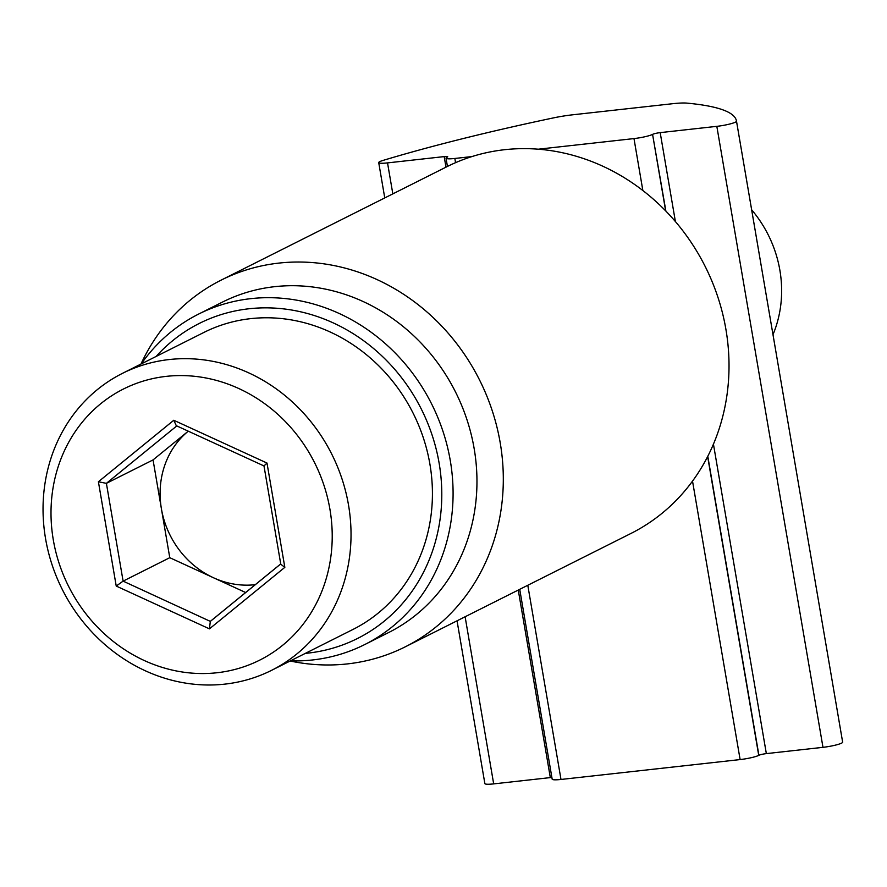 <?xml version="1.0" encoding="UTF-8"?>
<svg xmlns="http://www.w3.org/2000/svg" width="887" height="887" viewBox="0 0 887 887"><rect width="100%" height="100%" fill="white"/><g stroke="black" fill="none" stroke-linecap="round" stroke-linejoin="round"><path stroke-width="1.33" d="M457.049 620.822L484.867 783.598A14.447 1.94 -9.7 0 0 493.682 783.886L550.328 777.6L518.263 590.066M445.984 167.166L444.176 156.6L387.53 162.898A14.447 1.94 170.3 0 1 378.716 162.598A14.447 1.94 170.3 0 1 383.051 160.414A433.455 58.076 170.3 0 1 553.266 117.938A28.894 3.87 170.3 0 1 572.592 114.811L672.49 103.724A28.894 3.87 170.3 0 1 686.815 103.114A433.455 58.076 170.3 0 1 736.476 121.02A433.455 58.076 170.3 0 1 736.498 121.186A14.447 1.94 170.3 0 1 716.829 126.342L660.194 132.629L675.395 221.55M736.498 121.186L842.65 742.175A14.447 1.94 170.3 0 1 822.981 747.331L766.346 753.617A5.777 0.776 -9.7 0 0 758.906 755.292L707.793 456.273M758.906 755.292L758.729 755.38A14.447 1.94 -9.7 0 1 740.124 759.571L560.994 779.462A14.447 1.94 -9.7 0 1 552.169 779.163L519.727 589.323M551.88 777.467A5.777 0.776 -9.7 0 0 550.328 777.6M665.882 211.095L652.577 134.392A14.447 1.94 170.3 0 1 633.983 138.583L538.354 149.193M471.951 156.567L454.843 158.463A14.447 1.94 170.3 0 1 446.028 158.174A14.447 1.94 170.3 0 1 447.092 157.199L447.27 157.11A5.777 0.776 170.3 0 0 447.702 156.722A5.777 0.776 170.3 0 0 444.176 156.6M652.754 134.303A5.777 0.776 170.3 0 1 660.194 132.629M140.966 364.058A205.163 186.17 63.3 0 1 221.051 280.17A205.163 186.17 63.3 0 1 278.895 263.095A205.163 186.17 63.3 0 1 492.207 410.637A205.163 186.17 63.3 0 1 405.248 646.834A205.163 186.17 63.3 0 1 347.405 663.908A205.163 186.17 63.3 0 1 290.149 661.003M405.248 646.834L630.967 533.442A205.163 186.17 -116.7 0 0 725.91 329.343A205.163 186.17 -116.7 0 0 446.76 166.778L221.051 280.17M141.244 363.914A184.94 167.82 63.3 0 1 198.655 314.053L222.537 302.057A184.94 167.82 63.3 0 1 474.157 448.6A184.94 167.82 63.3 0 1 388.573 632.575L364.701 644.572A184.94 167.82 63.3 0 1 312.557 659.961A184.94 167.82 63.3 0 1 290.426 660.87M198.655 314.053A184.94 167.82 63.3 0 1 250.799 298.653A184.94 167.82 63.3 0 1 443.079 431.659A184.94 167.82 63.3 0 1 364.701 644.572M156.123 356.441A176.269 159.948 63.3 0 1 248.992 308.765A176.269 159.948 63.3 0 1 439.12 463.114A176.269 159.948 63.3 0 1 307.856 653.131A176.269 159.948 63.3 0 1 305.294 653.397M772.987 334.632A115.587 104.888 -116.7 0 0 779.884 270.269A115.587 104.888 -116.7 0 0 751.655 209.798M45.559 538.653A166.157 150.768 63.3 0 1 122.45 373.36A166.157 150.768 63.3 0 1 348.513 505.025A166.157 150.768 63.3 0 1 271.633 670.306A166.157 150.768 63.3 0 1 45.559 538.653M122.45 373.36L203.833 332.47A166.157 150.768 63.3 0 1 429.907 464.134A166.157 150.768 63.3 0 1 353.015 629.426L271.633 670.306M329.92 509.205A151.71 137.662 63.3 0 1 216.938 672.756A151.71 137.662 63.3 0 1 53.309 539.917A151.71 137.662 63.3 0 1 166.279 376.365A151.71 137.662 63.3 0 1 329.92 509.205M169.772 557.69L161.412 508.794A86.693 78.666 63.3 0 1 188.266 431.182L153.052 459.909L161.412 508.794A86.693 78.666 63.3 0 0 213.468 577.747L169.772 557.69L123.105 581.129L106.396 483.348L98.402 481.763L173.785 420.261L176.291 425.682L263.982 465.941L266.998 463.047L284.827 567.347L280.791 564.254L263.982 465.919M255.301 584.666A86.693 78.666 63.3 0 1 213.468 577.747L245.655 592.527M284.827 567.347L209.443 628.861L116.23 586.063L123.105 581.129L210.308 621.377L280.735 563.91M209.443 628.861L210.308 621.377M176.79 425.915L106.396 483.348L153.052 459.909M387.53 162.898L392.83 193.865M465.121 616.764L493.682 783.886M716.829 126.342L822.981 747.331M740.124 759.571L692.525 481.109M527.798 585.276L560.994 779.462M713.436 444.132L766.346 753.617M454.843 158.463L455.563 162.665M642.853 190.517L633.983 138.583M758.729 755.38L707.649 456.55M665.649 210.851L652.577 134.392M116.23 586.063L98.402 481.763M173.785 420.261L266.998 463.047M280.735 563.944L210.496 621.255M384.758 197.923L378.716 162.598M842.628 742.02L736.476 121.02M447.436 166.434L446.028 158.174"/></g></svg>
